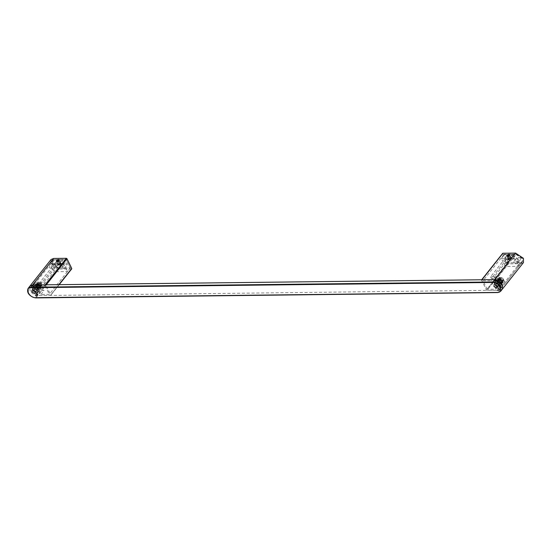 <?xml version="1.0" encoding="UTF-8"?>
<svg xmlns="http://www.w3.org/2000/svg" width="551" height="551" viewBox="0 0 551 551"><rect width="100%" height="100%" fill="white"/><g stroke="black" fill="none" stroke-linecap="round" stroke-linejoin="round"><path stroke-width="0.41" stroke-dasharray="2.75 2.07" d="M508.573 258.688L508.38 259.411L509.551 259.638L510.853 258.998L511.39 257.937L510.701 257.648L508.573 258.688M508.986 254.714L509.503 255.774L508.594 255.464M508.959 255.223L509.475 256.284L509.503 255.774M508.167 255.74L508.69 256.8L509.475 256.284M507.409 255.747L507.932 256.807L508.69 256.8M507.443 255.237L507.932 256.807M508.745 255.781L507.96 256.298M58.172 263.901L57.979 264.625L59.143 264.852L60.452 264.211L60.989 263.151L60.3 262.855L58.172 263.901M58.585 259.927L59.102 260.981L58.186 260.678M58.551 260.437L59.074 261.491L59.102 260.981M57.765 260.954L58.282 262.014L59.074 261.491M57.008 260.96L57.524 262.021L58.282 262.014M57.035 260.451L57.524 262.021M58.344 260.995L57.559 261.511M70.266 267.848L66.32 259.796L62.649 259.845L64.625 263.874L59.901 263.929L57.924 259.9L54.459 259.934L52.441 260.795L52.441 264.005L58.399 267.986L70.266 267.848L67.325 271.547L55.465 271.684L49.5 267.71L49.5 264.494L51.518 263.633L54.983 263.598L57.924 259.9M55.885 262.744C57.841 263.536 58.241 264.349 57.077 265.183L55.823 265.196C53.867 264.397 53.468 263.585 54.625 262.758L55.885 262.744L52.944 266.443C54.9 267.235 55.3 268.048 54.143 268.881L52.882 268.895C50.926 268.103 50.527 267.29 51.691 266.457L52.944 266.443M57.69 264.921L54.143 268.881L57.69 264.921M54.019 263.02L51.078 266.718L54.019 263.02M67.27 263.839L67.277 264.7L66.726 264.935L65.121 263.86L65.121 262.985L65.665 262.765L67.27 263.839M64.625 263.874L60.486 265.127L59.708 263.543L62.649 259.845M59.708 263.543L63.386 263.502L66.32 259.796M63.386 263.502L67.325 271.547M59.901 263.929L55.761 265.183L54.983 263.598M60.817 264.721L56.092 264.776M60.486 265.127L55.761 265.183M62.125 267.559L62.132 266.643L62.697 266.409L64.384 267.538L64.391 268.44L63.813 268.688L62.125 267.559M512.712 254.631L514.689 258.667L509.964 258.722L507.988 254.686L504.31 254.727L508.256 262.779L520.116 262.641L522.134 261.787L522.134 258.571L516.177 254.59L512.712 254.631L509.771 258.329L513.236 258.295L519.2 262.269L519.2 265.486L517.182 266.34L505.315 266.477L508.256 262.779M518.691 259.838C516.735 259.046 516.335 258.233 517.499 257.4L518.76 257.386C520.709 258.178 521.108 258.991 519.951 259.824L518.691 259.838L515.75 263.536C513.794 262.744 513.401 261.932 514.558 261.098L515.819 261.084C517.775 261.877 518.174 262.689 517.01 263.523L515.75 263.536M516.886 257.661L513.945 261.36L516.886 257.661M520.564 259.562L517.01 263.523L520.564 259.562M507.306 258.743L507.313 257.868L507.85 257.648L509.461 258.715L509.461 259.583L508.917 259.817L507.306 258.743M509.964 258.722L505.825 259.976L505.047 258.385L507.988 254.686M514.689 258.667L510.873 259.507L506.149 259.562M510.873 259.507L510.55 259.92L509.771 258.329M505.315 266.477L501.369 258.433L504.31 254.727M501.369 258.433L505.047 258.385M510.55 259.92L505.825 259.976M506.576 262.421L506.576 263.323L506.004 263.571L504.317 262.441L504.317 261.525L504.888 261.291L506.576 262.421M34.134 290.274C34.169 288.903 34.865 288.896 36.235 290.253L35.409 291.293L34.134 290.274L34.038 289.013L37.137 285.108L37.137 286.169L39.1 287.477L39.762 287.195L39.762 286.141L37.805 284.833L37.137 285.108M35.409 291.293L36.662 291.1L36.662 290.046L34.699 288.738L34.038 289.013M35.629 291.341L34.038 290.074M36.359 284.192L38.611 284.171L40.705 286.127L40.547 288.111L38.288 288.139L36.194 286.183L36.359 284.192L37.337 282.959L38.673 282.746L40.767 283.669L41.773 285.645L40.547 288.111M40.705 286.127L41.69 284.895L41.773 285.645M41.525 286.878L40.602 286.685L41.766 285.721M40.602 286.685L38.425 285.755L37.64 284.736L37.42 283.71L38.584 282.746M41.27 284.233L41.552 284.695M38.343 285.687L37.172 284.95L37.413 283.786M36.194 286.183L37.172 284.95M37.42 283.71L37.337 282.959M38.673 282.746L39.596 282.938L38.611 284.171M39.686 282.973L40.767 283.669M41.297 284.268L41.69 284.895M38.288 288.139L39.266 286.906L38.425 285.755M40.519 286.685L39.266 286.906M496.086 284.929C496.12 283.558 496.816 283.545 498.187 284.908L497.367 285.941L496.086 284.929L495.99 283.669L499.089 279.763L499.089 280.824L501.052 282.133L501.713 281.85L501.713 280.79L499.757 279.481L499.089 279.763M497.367 285.941L498.614 285.755L498.614 284.695L496.651 283.386L495.99 283.669M497.581 285.997L495.99 284.729M498.311 278.847L500.563 278.82L502.664 280.783L502.498 282.766L500.239 282.794L498.145 280.831L498.311 278.847L499.289 277.614L500.625 277.394L502.719 278.324L503.724 280.301L502.498 282.766M502.664 280.783L503.642 279.55L503.724 280.301M503.476 281.533L502.553 281.341L503.717 280.376M502.553 281.341L500.377 280.411L499.592 279.391L499.371 278.365L500.535 277.394M503.221 278.889L503.504 279.343M500.294 280.335L499.123 279.598L499.364 278.441M498.145 280.831L499.123 279.598M499.371 278.365L499.289 277.614M500.625 277.394L501.548 277.587L500.563 278.82M501.637 277.628L502.719 278.324M503.249 278.923L503.642 279.55M500.239 282.794L501.224 281.561L500.377 280.411M502.471 281.341L501.224 281.561M39.899 285.659L40.251 287.477L38.536 287.774L37.447 287.126L36.511 285.218L37.847 284.406L39.899 285.659L40.919 285.273L39.899 285.659M39.135 287.546L39.83 287.25L39.83 286.141L37.771 284.764L37.075 285.06L37.075 286.169L39.135 287.546M41.366 286.885L40.843 288.497L40.085 287.677L41.284 287.98L39.879 289.206L39.534 287.897L40.078 288.752L38.343 289.096L38.508 287.767L38.501 288.531L36.724 288.201L37.434 287.105L36.91 287.539L35.539 286.802L36.697 286.155L35.96 285.769L35.822 286.107L35.161 285.342L36.511 285.218L35.767 284.364L35.567 284.681L35.712 284.288L36.938 284.557L36.497 283.441L36.235 283.71L37.702 284.619L37.909 283.297L37.62 283.51L38.797 285.032L39.562 283.979L40.381 285.556L39.72 285.845L40.202 286.816L41.566 286.754L40.209 286.837L41.139 287.05L40.919 285.273M40.664 285.404L41.139 287.05M40.932 287.181L40.202 286.816L40.085 287.677L40.988 288.338L41.566 286.754M40.085 287.677L39.41 288.097L39.975 288.993L41.077 288.242L40.071 287.691M40.078 288.752L38.37 287.973L38.418 288.827L40.168 288.531M38.501 288.531L37.468 287.14L36.814 287.884L38.57 288.249M36.91 287.539L37.268 287.312L36.717 286.196L35.67 286.465L37.007 287.223M35.822 286.107L36.531 286.362L36.518 285.239L35.354 285.025L35.939 285.749M35.567 284.681L36.359 285.411L36.931 284.571L35.96 284.013L35.567 284.681M36.235 283.71L36.958 284.55M37.013 283.972L37.303 283.751L36.497 283.441M37.303 283.751L37.826 284.406L36.793 284.757M37.62 283.51L37.702 284.619L38.756 285.005L38.949 284.33L37.909 283.297M38.653 284.495L38.756 285.005M39.266 284.144L38.797 285.032L39.865 285.618M40.12 285.693L39.706 285.824L40.381 285.556L39.562 283.979M37.606 284.97L36.91 285.266L36.91 286.375L38.969 287.753L39.665 287.457L39.665 286.341L37.606 284.97M501.851 280.314L502.202 282.126L500.466 282.422L499.399 281.781L498.462 279.867L499.798 279.054L501.851 280.314L502.87 279.922L501.851 280.314M501.086 282.195L501.782 281.905L501.782 280.79L499.723 279.419L499.027 279.715L499.027 280.824L501.086 282.195M502.615 280.06L502.884 281.837L502.161 281.492L503.518 281.403L502.794 283.152L502.023 282.339L503.235 282.629L501.83 283.861L501.486 282.546L502.03 283.407L500.294 283.751L500.439 282.408L500.453 283.18L498.683 282.856L499.385 281.761L498.869 282.195L497.491 281.458L498.648 280.81L497.911 280.425L497.773 280.762L497.112 279.998L498.469 279.887L497.725 279.013L497.519 279.329L497.911 278.661L498.882 279.226L498.448 278.09L498.194 278.365L499.654 279.274L499.86 277.952L499.571 278.165L500.749 279.681L501.513 278.634L502.333 280.211L501.679 280.493L502.154 281.471L503.091 281.699L502.87 279.922M503.318 281.54L502.161 281.492L502.037 282.332L502.939 282.994L503.518 281.403M503.097 282.801L502.023 282.339L501.362 282.746L501.927 283.648L503.097 282.801M502.03 283.407L500.322 282.629L500.37 283.483L502.119 283.186M500.453 283.18L499.42 281.795L498.765 282.539L500.528 282.904M498.869 282.195L499.22 281.967L498.669 280.845L497.622 281.12L498.958 281.878M497.773 280.762L498.49 281.01L498.311 280.06L498.91 279.205M497.911 280.425L497.305 279.674M497.112 279.998L498.462 279.867M498.304 280.073L497.663 278.944L498.717 279.426M497.911 278.661L497.725 279.013L497.911 278.661M498.194 278.365L498.745 279.412L499.612 279.267L499.254 278.407L498.448 278.09M499.571 278.165L499.654 279.274L500.707 279.66L500.9 278.985L499.86 277.952M500.893 279.46L500.9 278.985M501.217 278.799L500.749 279.681L501.816 280.273M502.071 280.349L501.658 280.48L502.333 280.211L501.513 278.634M499.557 279.626L498.862 279.915L498.862 281.031L500.921 282.401L501.617 282.105L501.617 280.996L499.557 279.626M50.995 259.583L50.995 263.812L58.84 269.046L71.547 268.902L50.485 295.412L50.699 294.985L45.919 285.239L46.263 284.812M58.323 267.986L52.049 263.798L52.049 260.416L54.17 259.514L66.244 259.376L70.397 267.848L58.323 267.986L40.361 290.597L43.997 290.556L42.771 289.22C43.309 287.271 42.358 285.342 39.934 283.428L36.827 287.333L36.745 285.983L45.182 285.886L66.244 259.376M54.17 259.514L36.214 282.126L39.851 282.078L36.345 286.155L39.851 282.078L39.934 283.428M57.945 259.673L61.622 259.631L43.825 282.036L40.147 282.078L57.945 259.673L58.723 261.264L62.401 261.222L44.603 283.62L40.926 283.669L58.723 261.264M36.214 282.126L34.086 283.021L34.086 286.41L40.361 290.597M37.571 284.901L39.734 286.341L39.734 287.505L39.004 287.815L36.841 286.375L36.841 285.211L37.571 284.901M70.397 267.848L49.335 294.365L40.898 294.461L39.672 293.125C40.202 291.176 39.259 289.247 36.827 287.333M58.84 269.046L37.778 295.563C34.451 295.26 31.834 293.518 29.933 290.322L29.933 286.093L29.933 290.322L37.778 295.563L50.485 295.412L58.895 284.66M45.182 285.886L49.335 294.365M36.848 293.655L37.42 294.819L36.552 293.779L38.515 291.314L39.665 292.23L37.42 294.819M32.957 285.707L33.528 286.878L32.661 285.831L34.623 283.366L35.774 284.282L33.528 286.878M32.295 290.301L32.433 287.829L33.756 287.353L38.074 290.232L38.184 292.395L36.614 293.18L32.295 290.301M39.968 287.36L36.242 284.874L35.092 285.28L34.975 287.415L38.701 289.902L40.058 289.227L39.968 287.36M38.184 288.841L36.029 287.402L36.029 286.238L36.759 285.928L38.914 287.367L38.914 288.531L38.184 288.841M39.376 292.354L38.804 291.19M35.484 284.406L34.913 283.242M60.197 263.082C60.341 261.973 59.611 261.98 57.993 263.102C57.841 264.211 58.578 264.198 60.197 263.082L60.355 262.469L59.06 259.824L60.81 263.392M57.993 263.102L57.827 263.709L56.533 261.064L58.282 264.632M43.825 282.036L44.603 283.62M62.401 261.222L61.622 259.631M40.926 283.669L40.147 282.078M502.905 253.253L502.691 253.68L507.464 263.426L508.091 263.846L520.791 263.702L523.45 262.572M516.122 254.169L522.403 258.357L522.403 261.739L520.275 262.641L508.201 262.779L504.048 254.307L516.122 254.169L498.166 276.774L494.529 276.816L495.755 278.152C495.218 280.101 496.169 282.029 498.6 283.944L495.494 287.849L495.576 289.199L487.139 289.296L508.201 262.779M520.275 262.641L502.319 285.253L498.676 285.294L495.576 289.199L498.676 285.294L498.6 283.944M502.319 285.253L504.44 284.35L504.44 280.962L498.166 276.774M500.955 282.47L498.8 281.031L498.8 279.867L499.53 279.557L501.685 280.996L501.685 282.16L500.955 282.47M504.048 254.307L482.986 280.824L491.423 280.721L492.656 282.057C492.119 284.006 493.062 285.935 495.494 287.849M512.024 254.417L494.226 276.822L490.555 276.864L508.353 254.459L512.024 254.417L512.802 256.008L495.005 278.413L491.334 278.455L509.131 256.05L512.802 256.008M481.843 279.77L481.629 280.197L486.402 289.943L487.029 290.363L499.729 290.212L502.388 289.089L499.729 290.212L497.684 292.478M487.139 289.296L482.986 280.824M495.48 281.527L494.908 280.363L495.769 281.403L497.732 278.937L496.575 278.021L494.908 280.363M499.371 289.475L498.8 288.311L499.661 289.351L501.624 286.885L500.466 285.962L498.8 288.311M500.026 284.888L500.136 287.05L498.565 287.829L494.254 284.95L494.385 282.477L495.714 282.002L500.026 284.888M496.933 282.071L500.659 284.557L502.016 283.882L501.92 282.009L498.194 279.522L497.043 279.936L496.933 282.071M498.71 280.583L500.866 282.022L500.866 283.186L500.136 283.496L497.98 282.057L497.98 280.893L498.71 280.583M496.864 277.897L497.436 279.061M500.756 285.838L501.327 287.009M510.598 257.868C510.749 256.759 510.012 256.766 508.394 257.889C508.242 258.998 508.979 258.984 510.598 257.868L510.763 257.262L509.461 254.61L511.211 258.178M508.394 257.889L508.229 258.495L506.934 255.85L508.683 259.418M494.226 276.822L495.005 278.413M509.131 256.05L508.353 254.459M491.334 278.455L490.555 276.864M493.359 282.594L494.412 282.587L493.359 282.594L493.359 282.174L495.976 278.882L495.976 279.309L497.023 279.295L495.976 279.309M494.412 282.587L497.023 279.295M497.25 290.542L498.304 290.529L497.25 290.542L497.25 290.115L499.867 286.83L499.867 287.25L500.914 287.243L499.867 287.25M498.304 290.529L500.914 287.243M31.407 287.946L32.461 287.932L31.407 287.946L31.407 287.519L34.024 284.233L34.024 284.653L35.071 284.64L34.024 284.653M32.461 287.932L35.071 284.64M35.298 295.887L36.352 295.873L35.298 295.887L35.298 295.467L37.916 292.175L37.916 292.602L38.963 292.588L37.916 292.602M36.352 295.873L38.963 292.588M34.92 294.027L31.779 291.934L31.779 290.239L32.84 289.792L35.98 291.885L35.98 293.58L34.92 294.027M34.424 293.022L37.688 288.91C38.749 288.152 38.384 287.408 36.6 286.685L33.335 290.797C32.275 291.555 32.64 292.299 34.424 293.022C35.484 292.264 35.119 291.52 33.335 290.797M35.781 286.093L34.72 286.541L34.72 288.235L37.854 290.329L38.921 289.874L38.921 288.187L38.722 287.78L37.923 289.385L35.567 287.815L36.366 286.21L36.807 286.258L35.781 286.093L38.921 288.187M36.366 286.21L38.722 287.78M36.6 286.685C35.539 287.443 35.905 288.187 37.688 288.91M496.871 288.683L493.73 286.589L493.73 284.895L494.791 284.447L497.932 286.541L497.932 288.228L496.871 288.683M496.375 287.677L499.64 283.565C500.701 282.808 500.336 282.064 498.552 281.341L495.287 285.452C494.226 286.21 494.591 286.947 496.375 287.677C497.436 286.919 497.071 286.176 495.287 285.452M497.732 280.741L496.671 281.196L496.671 282.89L499.812 284.984L500.873 284.53L500.873 282.835L500.673 282.436L499.874 284.04L497.525 282.47L498.318 280.865L498.758 280.914L497.732 280.741L500.873 282.835M498.318 280.865L500.673 282.436M498.552 281.341C497.491 282.098 497.856 282.842 499.64 283.565M35.725 297.815L37.778 295.563L499.729 290.212L520.791 263.702M495.604 281.795L496.031 280.934L494.777 280.101L494.35 280.955L495.377 281.768L494.454 281.155L494.743 280.569L495.604 281.148L495.315 281.733L495.604 281.148M498.669 288.042L498.242 288.903L499.502 289.736L499.922 288.882L498.669 288.042M499.495 289.089L499.206 289.681L498.345 289.103L498.634 288.51L499.495 289.089L499.048 289.661L499.502 289.736M495.962 282.525C494.605 282.691 494.206 283.496 494.764 284.943L498.311 287.312C499.667 287.147 500.067 286.334 499.516 284.888L495.962 282.525M498.021 287.257L494.86 285.149L494.743 283.634L495.928 282.994L499.089 285.101L499.089 286.802L497.429 287.188L498.311 287.312M37.544 295.081L37.971 294.227L36.717 293.387L36.29 294.248L37.31 295.054L36.394 294.448L36.683 293.862L37.544 294.434L37.254 295.026L37.544 294.434M36.359 292.664C37.716 292.491 38.115 291.686 37.558 290.239L34.01 287.87C32.654 288.035 32.254 288.848 32.812 290.294L36.359 292.664L35.478 292.533L32.908 290.494L32.791 288.979L33.976 288.338L37.137 290.446L37.254 291.961L36.07 292.602M33.652 287.14L34.079 286.286L32.826 285.446L32.399 286.3L33.418 287.112L32.502 286.506L32.791 285.914L33.652 286.492L33.363 287.078L33.652 286.492M494.454 281.155L494.743 280.569L494.35 280.955M493.31 282.594L494.461 282.58L493.31 282.594L494.454 280.693M494.461 282.58L494.461 283.049L495.604 281.609M498.345 289.103L498.634 288.51L498.242 288.896M498.352 290.529L497.202 290.542L498.352 290.529L498.359 290.99L499.495 289.557M497.202 290.542L498.345 288.634M497.946 286.541L497.946 288.242L496.878 288.696L493.717 286.589L493.717 284.881L494.784 284.433L497.946 286.541M36.394 294.448L36.683 293.862L36.29 294.248M35.25 295.887L36.4 295.873L35.25 295.887L36.394 293.986M36.4 295.873L36.4 296.342L37.544 294.902M37.137 292.147L35.994 293.587L34.927 294.041L31.765 291.934L31.765 290.232L32.833 289.778L35.994 291.885L35.994 293.587L38.921 289.874M32.502 286.506L32.791 285.914L32.399 286.3M31.359 287.946L32.509 287.932L31.359 287.946L32.502 286.038M32.509 287.932L32.509 288.393L33.652 286.954M510.632 257.937L508.842 258.812L509.262 259.666L511.052 258.784L510.632 257.937L511.052 258.784M508.842 258.812L509.262 259.666M60.231 263.151L58.44 264.025L58.861 264.873L60.644 263.998L60.231 263.151L60.644 263.998M58.44 264.025L58.861 264.873M34.114 290.239L34.672 289.11L36.318 290.212L35.767 291.334L34.114 290.239M37.909 285.039C36.848 285.797 37.213 286.541 38.997 287.264C40.058 286.506 39.693 285.769 37.909 285.039L34.672 289.11M38.997 287.264L35.767 291.334M496.065 284.888L496.623 283.765L498.276 284.867L497.718 285.99L496.065 284.888M499.86 279.694C498.8 280.452 499.165 281.196 500.949 281.919C502.009 281.162 501.644 280.418 499.86 279.694L496.623 283.765M500.949 281.919L497.718 285.99M60.403 263.075L60.596 262.352L59.907 262.062L57.779 263.109L57.586 263.826L58.275 264.122L60.403 263.075M510.811 257.861L511.004 257.138L510.316 256.849L508.18 257.896L507.988 258.619L508.676 258.908L510.811 257.861M34.527 293.235L32.564 291.927L32.564 290.866L33.232 290.584L35.195 291.892L35.195 292.953L34.527 293.235M36.497 286.472L35.836 286.754L35.836 287.815L37.792 289.123L38.46 288.841L38.46 287.78L36.497 286.472M496.479 287.884L494.522 286.575L494.522 285.521L495.184 285.239L497.147 286.548L497.147 287.601L496.479 287.884M498.448 281.127L497.787 281.409L497.787 282.47L499.743 283.779L500.411 283.496L500.411 282.436L498.448 281.127M55.465 271.684L58.399 267.986M51.518 263.633L54.459 259.934M55.823 265.196L52.882 268.895M513.236 258.295L516.177 254.59M517.182 266.34L520.116 262.641M518.76 257.386L515.819 261.084M40.898 294.461L43.997 290.556M39.672 293.125L42.771 289.22M491.423 280.721L494.529 276.816M492.656 282.057L495.755 278.152M502.691 253.68L481.629 280.197M507.464 263.426L486.402 289.943M508.091 263.846L487.029 290.363M34.885 297.726C31.917 297.017 29.671 295.302 28.142 292.588M507.988 258.619L508.38 259.411M511.004 257.138L511.39 257.937M509.551 259.638L510.853 258.998M57.586 263.826L57.979 264.625M60.596 262.352L60.989 263.151M59.143 264.852L60.452 264.211M52.441 260.795L49.5 264.494M62.132 266.643L65.121 262.985M64.391 268.44L67.277 264.7M522.134 261.787L519.2 265.486M506.576 263.323L509.461 259.583M504.317 261.525L507.313 257.868M36.662 291.1L39.762 287.195M498.614 285.755L501.713 281.85M52.049 260.416L34.086 283.021M35.092 285.28L32.433 287.829M40.058 289.227L38.184 292.395M36.841 285.211L36.029 286.238M39.734 287.505L38.914 288.531M59.171 284.66L50.699 295.322M522.403 261.739L504.44 284.35M502.016 283.882L500.136 287.05M497.043 279.936L494.385 282.477M501.685 282.16L500.866 283.186M498.8 279.867L497.98 280.893M31.779 290.239L34.72 286.541M493.73 284.895L496.671 281.196M499.089 286.802L500.873 284.53M493.717 284.881L494.86 283.441M32.908 288.793L31.765 290.232M32.564 290.866L35.836 286.754M35.195 292.953L38.46 288.841M494.522 285.521L497.787 281.409M497.147 287.601L500.411 283.496"/><path stroke-width="0.83" d="M509.51 255.216L507.381 256.256L506.693 255.967L506.886 255.244L509.014 254.204L509.703 254.493L509.51 255.216L507.381 256.256L506.693 255.967L506.886 255.244L509.014 254.204L509.703 254.493L509.51 255.216M508.959 255.223L508.986 254.714L508.229 254.72L507.409 255.747L508.959 255.223M508.745 255.781L508.229 254.72M507.443 255.237L507.96 256.298M59.109 260.43L56.98 261.47L56.292 261.181L56.484 260.458L58.613 259.418L59.301 259.707L59.109 260.43L56.98 261.47L56.292 261.181L56.484 260.458L58.613 259.418L59.301 259.707L59.109 260.43M58.551 260.437L58.585 259.927L57.827 259.934L57.008 260.96L58.551 260.437M58.344 260.995L57.827 259.934M57.035 260.451L57.559 261.511M58.895 284.66L71.761 268.475L71.547 268.902L71.761 268.475L66.988 258.729L66.354 258.309L53.654 258.453L50.995 259.583L29.933 286.093L32.592 284.97L29.933 286.093L28.142 288.352L30.794 287.229L30.76 287.698L493.758 282.443C499.943 283.255 503.6 292.65 497.643 292.416L34.644 297.671C28.466 296.865 24.802 287.464 30.76 287.698M66.988 258.729L45.919 285.239L45.292 284.819L32.592 284.97L30.794 287.229L493.848 281.974C496.809 282.684 499.061 284.399 500.59 287.119L500.59 291.348L497.939 292.478L34.885 297.726M56.691 260.458C58.31 259.335 59.047 259.328 58.895 260.43C57.276 261.553 56.546 261.56 56.691 260.458L56.533 261.064L57.111 261.305C56.147 260.747 56.601 260.168 58.482 259.583L59.06 259.824L58.895 260.43M28.142 292.588L28.142 288.352C25.773 293.959 32.151 297.588 35.856 297.891L497.808 292.547L500.59 291.348L523.45 262.572L523.45 258.343L515.605 253.109L502.905 253.253L481.629 280.197M515.605 253.109L494.543 279.619C497.877 279.922 500.487 281.664 502.388 284.86L502.388 289.089L502.388 284.86L494.543 279.619L481.843 279.77M507.099 255.244C508.718 254.121 509.448 254.114 509.303 255.216C507.685 256.339 506.948 256.346 507.099 255.244L506.934 255.85L507.512 256.091C506.548 255.533 507.003 254.961 508.883 254.369L509.461 254.61L509.303 255.216M492.711 282.353L494.543 279.619L32.592 284.97L53.654 258.453M508.883 254.369C509.847 254.927 509.393 255.499 507.512 256.091M58.482 259.583C59.446 260.141 58.985 260.713 57.111 261.305M66.354 258.309L45.292 284.819M71.761 268.812L59.171 284.66M502.691 253.343L481.698 279.77"/></g></svg>
